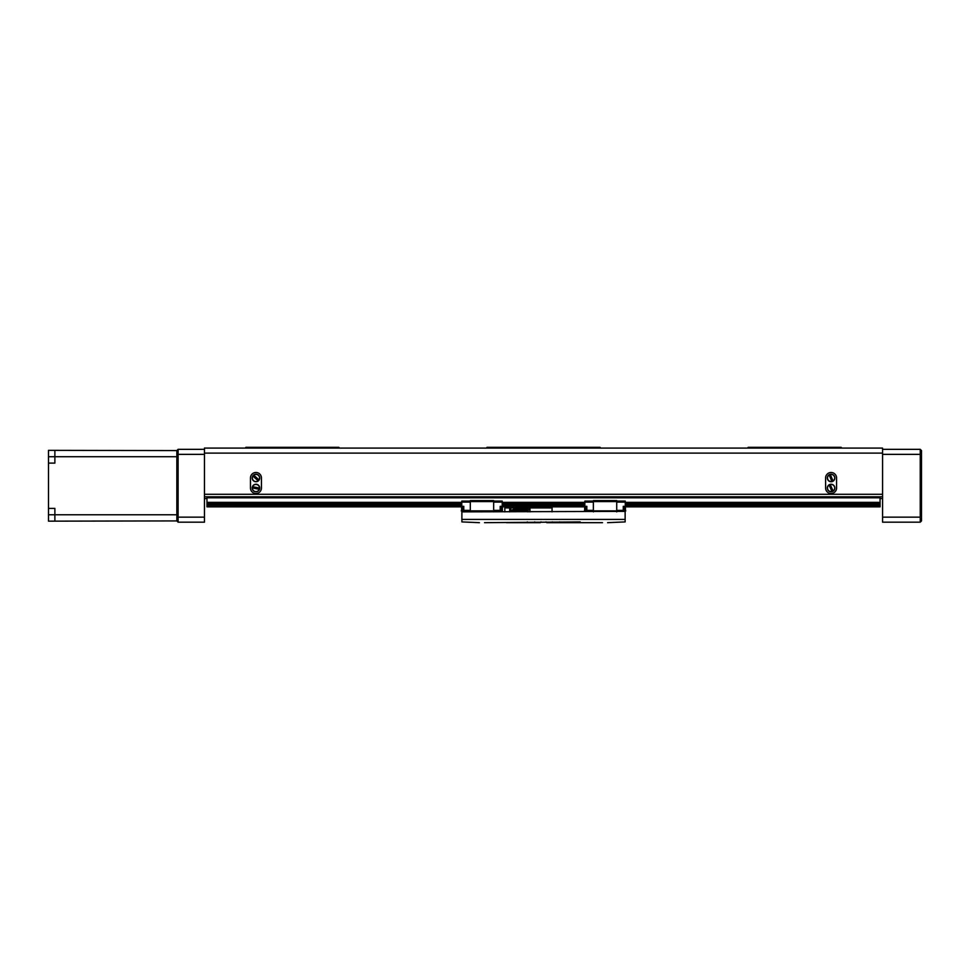 <?xml version="1.0" encoding="UTF-8"?>
<svg xmlns="http://www.w3.org/2000/svg" width="970" height="970" viewBox="0 0 970 970"><rect width="100%" height="100%" fill="white"/><g stroke="black" fill="none" stroke-linecap="round" stroke-linejoin="round"><path stroke-width="1.45" d="M836.564 477.967A5.48 5.48 0 0 0 831.084 472.487A5.48 5.48 0 0 0 825.603 477.967L825.603 488.019A5.48 5.48 0 0 0 831.084 493.5A5.48 5.48 0 0 0 836.564 488.019L836.564 477.967M261.439 477.967A5.48 5.48 0 0 0 255.947 472.487A5.48 5.48 0 0 0 250.466 477.967L250.466 488.019A5.48 5.48 0 0 0 255.947 493.5A5.48 5.48 0 0 0 261.439 488.019L261.439 477.967M747.458 448.079L748.21 447.328L841.135 447.328L841.887 448.079M882.567 453.099L204.464 453.099L204.464 448.079L882.567 448.079L882.567 496.81L204.464 496.81L204.464 494.288L882.567 494.288L882.567 517.143L920.239 517.143L920.239 454.36L882.567 454.36M204.464 453.099L204.464 522.175L178.092 522.175L176.843 520.914L48.5 521.157L48.5 456.724L54.878 456.724L54.878 450.347L176.843 450.589L178.092 449.34L204.464 449.34M882.567 498.568L880.057 498.568M206.974 498.568L204.464 498.568M486.261 448.079L487.013 447.328L600.03 447.328L600.782 448.079M245.155 448.079L245.907 447.328L338.833 447.328L339.585 448.079M552.342 521.921L552.73 522.672L560.381 522.672L559.702 521.921M527.328 521.921L526.649 522.672L534.312 522.672L534.7 521.921M602.491 522.672L560.381 522.672M479.422 522.672L461.89 521.921L461.89 511.869L625.141 511.372M580.521 522.672L580.205 521.921L484.539 522.672M541.005 521.921L540.254 522.672L534.312 522.672M461.89 519.411L625.141 519.411L625.141 521.921L607.608 522.672M625.141 519.411L625.141 511.869M552.73 522.672L546.789 522.672L546.025 521.921M526.649 522.672L506.522 522.672M552.051 511.869L552.051 507.916L529.972 507.916L529.972 511.869M509.674 511.869L509.674 507.916L529.972 507.916M504.837 511.869L504.837 507.916L505.722 506.667M529.426 509.359L527.947 510.632L527.947 511.869M529.972 510.632L529.547 509.359L513.397 509.359L510.826 510.632L527.947 510.632M538.192 507.916L532.469 507.916L532.663 507.225M509.674 507.916L504.837 507.916M584.655 505.018L584.655 511.19L584.837 505.018M625.444 505.018L625.444 511.19L625.262 505.018M593.373 510.365L586.838 510.365L586.838 506.352L584.837 506.352L584.837 501.078L593.373 501.078M593.373 502.084L584.837 502.084M616.726 501.078L625.262 501.078L625.262 506.352L623.261 506.352L623.261 510.365L616.726 510.365M593.373 511.869L593.373 500.568L616.726 500.568L616.726 511.869M616.726 511.372L625.771 510.863M585.589 506.352L585.589 511.372L584.328 510.863M586.838 510.365L586.838 511.372L593.373 511.372M616.726 502.084L625.262 502.084M624.51 511.372L624.51 506.352M593.373 510.863L616.726 510.863M593.373 501.575L616.726 501.575M623.261 511.372L623.261 510.365M585.589 511.372L586.838 511.372M623.261 510.487L624.51 510.487M586.838 510.487L585.589 510.487M461.599 505.018L461.599 511.19L461.768 505.018M502.375 505.018L502.375 511.19L502.205 505.018M470.304 510.365L463.781 510.365L463.781 506.352L461.768 506.352L461.768 501.078L470.304 501.078M470.304 502.084L461.768 502.084M493.669 501.078L502.205 501.078L502.205 506.352L500.193 506.352L500.193 510.365L493.669 510.365M470.304 511.869L470.304 500.568L493.669 500.568L493.669 511.869M493.669 511.372L502.205 511.19M462.52 506.352L462.52 511.372L461.271 510.863M463.781 510.365L463.781 511.372L470.304 511.372M493.669 502.084L502.205 502.084M501.454 511.372L501.454 506.352M470.304 510.863L493.669 510.863M470.304 501.575L493.669 501.575M500.193 511.372L500.193 510.365M462.52 511.372L463.781 511.372M500.193 510.487L501.454 510.487M463.781 510.487L462.52 510.487M206.974 496.81L206.974 497.804L880.057 497.804L880.057 504.339L625.262 504.339L880.057 504.339L880.057 506.849L625.771 506.849M584.328 506.849L502.702 506.849M461.271 506.849L206.974 506.849L461.271 506.352M880.057 497.804L880.057 496.81M880.057 502.351L625.262 502.351M584.837 502.351L502.205 502.351M461.768 502.351L206.974 502.351L206.974 506.352M206.974 497.804L206.974 502.351M880.057 503.333L625.262 503.333M584.837 503.333L502.205 503.333M461.768 503.333L206.974 503.333M584.837 504.339L502.205 504.339L584.837 504.339M461.768 504.339L206.974 504.339L461.768 504.339M880.057 505.321L625.747 505.321M584.352 505.321L502.69 505.321M461.283 505.321L206.974 505.321M880.057 506.352L625.771 506.352M584.328 506.352L502.702 506.352M832.527 481.447A3.771 3.771 0 0 1 831.92 481.641L829.156 474.948A3.589 3.589 0 0 0 831.86 481.472L831.92 481.641A3.771 3.771 0 0 1 829.083 474.779A3.771 3.771 0 0 1 830.247 474.294L833.012 480.999A3.589 3.589 0 0 0 830.32 474.463L830.247 474.294A3.771 3.771 0 0 1 833.084 481.156A3.771 3.771 0 0 1 832.527 481.447M829.083 474.779L829.083 474.779A3.771 3.771 0 0 0 831.92 481.641M832.612 491.463A3.771 3.771 0 0 1 832.018 491.669L829.083 485.036A3.589 3.589 0 0 0 831.945 491.499L832.018 491.669A3.771 3.771 0 0 1 828.998 484.879A3.771 3.771 0 0 1 830.15 484.369L833.097 490.99A3.589 3.589 0 0 0 830.223 484.527L830.15 484.369A3.771 3.771 0 0 1 833.169 491.159A3.771 3.771 0 0 1 832.612 491.463M828.998 484.879L828.998 484.879A3.771 3.771 0 0 0 832.018 491.669M259.645 488.747A3.771 3.771 0 0 1 259.475 489.353L252.358 487.946A3.589 3.589 0 0 0 259.293 489.316L259.475 489.353A3.771 3.771 0 0 1 252.188 487.91A3.771 3.771 0 0 1 252.43 486.673L259.536 488.08A3.589 3.589 0 0 0 252.612 486.71L252.43 486.673A3.771 3.771 0 0 1 259.717 488.116A3.771 3.771 0 0 1 259.645 488.747M252.188 487.91L252.188 487.91A3.771 3.771 0 0 0 259.475 489.353M258.735 480.502A3.771 3.771 0 0 1 258.275 480.938L252.915 476.052A3.589 3.589 0 0 0 258.141 480.817L258.275 480.938A3.771 3.771 0 0 1 252.782 475.93A3.771 3.771 0 0 1 253.631 474.997L258.99 479.883A3.589 3.589 0 0 0 253.764 475.13L253.631 474.997A3.771 3.771 0 0 1 259.123 480.004A3.771 3.771 0 0 1 258.735 480.502M252.782 475.93L252.782 475.93A3.771 3.771 0 0 0 258.275 480.938M258.99 479.883L259.123 480.004A3.771 3.771 0 0 0 253.631 474.997A3.771 3.771 0 0 1 259.123 480.004L258.99 479.883M54.878 521.157L54.878 508.401L48.5 508.401M48.5 463.102L54.878 463.102L54.878 456.724L176.843 456.724M54.878 450.347L48.5 450.347L48.5 456.724M882.567 449.34L920.239 449.34L920.239 454.36L921.5 454.882L921.5 520.914L920.239 522.175L882.567 522.175L882.567 517.143M920.239 449.34L921.5 450.589L921.5 454.882M920.239 522.175L920.239 517.143L921.5 516.622M204.464 454.36L178.092 454.36L178.092 517.143L204.464 517.143M176.843 520.914L176.843 450.589M178.092 449.34L178.092 454.36L176.843 454.882M176.843 516.622L178.092 517.143L178.092 522.175M510.826 507.916L510.826 510.632M525.995 507.916L525.995 509.359M514.282 507.916L514.282 509.359M524.358 507.225L518.926 507.225L519.653 506.667M551.991 507.225L546.595 507.225M538.047 507.225L532.615 507.225L533.342 506.667M510.426 507.225L504.994 507.225M833.084 481.156A3.771 3.771 0 0 0 830.247 474.294M833.169 491.159A3.771 3.771 0 0 0 830.15 484.369M259.717 488.116A3.771 3.771 0 0 0 252.43 486.673M48.5 514.779L176.843 514.779M518.78 507.916L518.926 507.225M524.552 507.916L523.679 506.667M546.401 507.916L547.286 506.667M552.185 507.916L551.299 506.667M538.241 507.916L537.368 506.667M510.62 507.916L509.735 506.667M624.51 511.19L625.444 511.19M585.589 511.19L584.655 511.19M502.375 511.19L501.454 511.19M462.52 511.19L461.599 511.19"/></g></svg>
